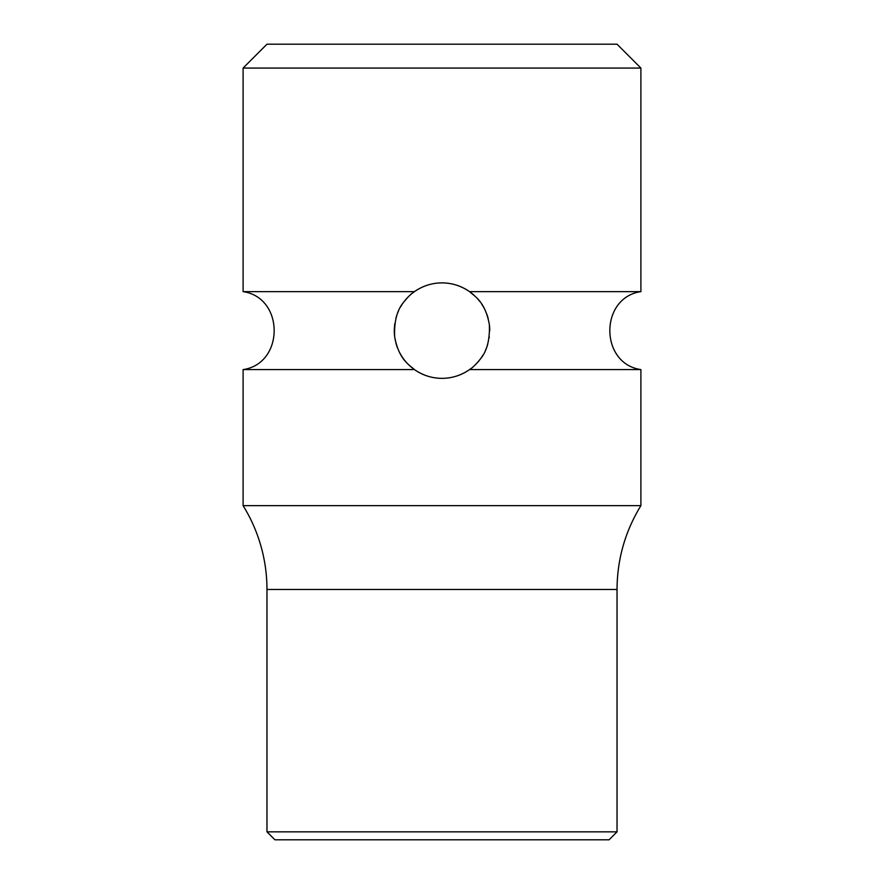 <?xml version="1.0" encoding="UTF-8"?>
<svg xmlns="http://www.w3.org/2000/svg" width="884" height="884" viewBox="0 0 884 884"><rect width="100%" height="100%" fill="white"/><g stroke="black" fill="none" stroke-linecap="round" stroke-linejoin="round"><path stroke-width="1.33" d="M617.032 589.473C617.198 559.307 625.154 531.372 640.9 505.648L640.9 369.589L469.559 369.589C461.161 375.38 451.978 378.297 442 378.352C432.022 378.297 422.839 375.38 414.441 369.589L243.1 369.589L243.1 505.648A159.12 159.12 0 0 1 266.968 589.473L266.968 831.844L617.032 831.844L617.032 589.473L266.968 589.473M640.9 505.648L243.1 505.648M243.1 68.068L266.968 44.2L617.032 44.2L640.9 68.068L243.1 68.068L243.1 291.643L414.441 291.643C422.839 285.852 432.022 282.935 442 282.88C451.967 282.935 461.161 285.852 469.559 291.643C474.564 296.35 485.106 301.345 489.349 324.538C489.935 339.578 487.018 350.97 480.576 358.738C476.111 364.285 472.432 367.899 469.559 369.589M640.9 68.068L640.9 291.643L469.559 291.643L472.421 293.831A47.736 47.736 0 0 1 472.741 294.096M411.59 367.412L414.441 369.589C409.48 364.915 398.949 359.943 394.662 336.782C394.032 321.787 396.938 310.361 403.391 302.538C407.878 296.958 411.557 293.333 414.441 291.643M412.983 292.714L412.077 293.422M411.347 294.018A47.736 47.736 0 0 0 411.193 294.151L410.784 294.505M409.17 295.963L407.9 297.212M404.552 301.002L403.833 301.952M401.082 306.03L400.485 307.057M396.363 316.627L395.988 317.92M394.761 323.765L394.275 329.489M394.629 336.539L395.292 340.428M397.181 347.058L397.513 347.92M402.331 357.169L403.999 359.501M406.22 362.219L406.949 363.026M406.364 362.385A47.736 47.736 0 0 0 408.021 364.142L408.541 364.661M409.657 365.722A47.736 47.736 0 0 0 409.844 365.899L411.06 366.959M449.127 283.41A47.736 47.736 0 0 0 434.851 283.421M427.613 285.101A47.736 47.736 0 0 0 422.265 287.156M420.729 287.886A47.736 47.736 0 0 0 413.06 292.659M407.535 297.588A47.736 47.736 0 0 0 405.546 299.798M405.181 300.228A47.736 47.736 0 0 0 404.496 301.079M403.391 302.538A47.736 47.736 0 0 0 401.016 306.129M398.518 310.914A47.736 47.736 0 0 0 396.297 316.826M394.783 323.621A47.736 47.736 0 0 0 394.64 324.649M394.264 330.472A47.736 47.736 0 0 0 394.662 336.782M395.778 342.528A47.736 47.736 0 0 0 397.259 347.268M398.905 351.158A47.736 47.736 0 0 0 400.64 354.44M400.916 354.915A47.736 47.736 0 0 0 402.43 357.313M404.286 359.887A47.736 47.736 0 0 0 406.165 362.153M413.148 368.65A47.736 47.736 0 0 0 419.767 372.86M420.729 373.346A47.736 47.736 0 0 0 427.602 376.131M434.862 377.811A47.736 47.736 0 0 0 449.149 377.811M617.032 831.844L609.076 839.8L274.924 839.8L266.968 831.844M477.89 299.146L477.084 298.239M474.156 295.333L472.94 294.262M456.398 376.131A47.736 47.736 0 0 0 462.133 373.899M463.271 373.346A47.736 47.736 0 0 0 470.94 368.573M476.443 363.667A47.736 47.736 0 0 0 478.432 361.468M478.863 360.948A47.736 47.736 0 0 0 479.382 360.296M480.576 358.738A47.736 47.736 0 0 0 482.94 355.158M485.438 350.407A47.736 47.736 0 0 0 487.67 344.517M489.206 337.732A47.736 47.736 0 0 0 489.316 336.948M489.736 330.87A47.736 47.736 0 0 0 489.349 324.538M488.244 318.793A47.736 47.736 0 0 0 486.764 314.041M485.117 310.14A47.736 47.736 0 0 0 483.404 306.847M483.161 306.439A47.736 47.736 0 0 0 481.614 303.974M479.758 301.4A47.736 47.736 0 0 0 477.868 299.123M477.669 298.891A47.736 47.736 0 0 0 476.012 297.112M470.852 292.593A47.736 47.736 0 0 0 463.901 288.206M463.271 287.886A47.736 47.736 0 0 0 456.398 285.101M243.1 369.589C284.515 363.611 284.515 297.621 243.1 291.643M640.9 369.589C599.485 363.611 599.485 297.621 640.9 291.643"/></g></svg>
